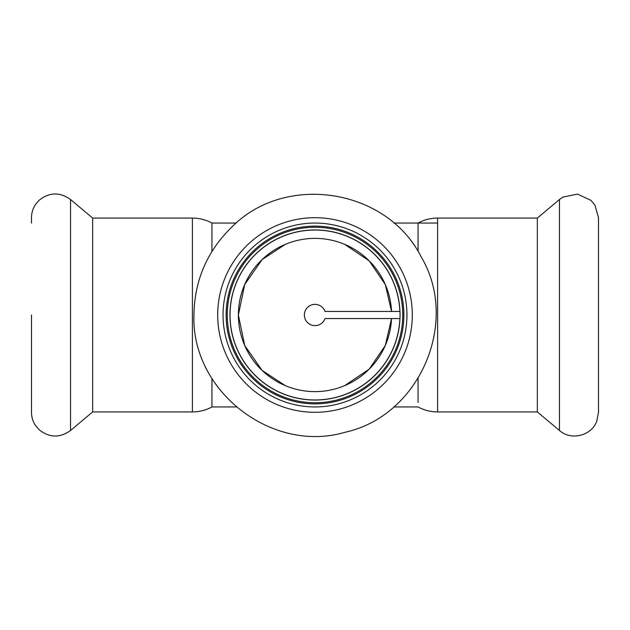 <?xml version="1.0" encoding="UTF-8"?>
<svg xmlns="http://www.w3.org/2000/svg" width="630" height="630" viewBox="0 0 630 630"><rect width="100%" height="100%" fill="white"/><g stroke="black" fill="none" stroke-linecap="round" stroke-linejoin="round"><path stroke-width="0.94" d="M285.382 244.338L262.135 259.536L244.7 284.524L238.376 315L244.7 345.476L262.135 370.464L285.382 385.662M344.626 385.662L369.18 369.18L385.3 345.476L391.537 318.544A76.624 76.624 0 0 1 313.228 391.6A76.624 76.624 0 0 1 238.376 315A76.624 76.624 0 0 1 313.228 238.4A76.624 76.624 0 0 1 391.537 311.456L385.3 284.532L369.18 260.82L344.626 244.338M211.948 251.472L211.948 223.052L236.25 223.052M393.75 223.052L437.598 223.052M418.052 378.528L418.052 402.444M393.75 406.948L418.052 406.948C424.155 410.24 430.668 411.902 437.598 411.925L437.598 218.075C430.668 218.098 424.155 219.76 418.052 223.052L418.052 251.472M437.598 218.075L537.335 218.075L537.335 411.925L559.479 430.503C570.985 440.929 591.46 435.842 596.752 421.249L598.5 412.311L598.5 217.689L594.925 205.159L591.011 200.379L577.56 194.103L563.015 197.04L559.479 199.497L559.479 430.503M598.5 223.052L598.5 315M211.948 378.528L211.948 406.948C205.845 410.24 199.332 411.902 192.402 411.925L192.402 218.075C199.332 218.098 205.845 219.76 211.948 223.052L211.948 227.556M192.402 411.925L92.665 411.925L92.665 218.075L70.521 199.497C59.787 191.859 49.282 192.15 38.989 200.379L35.367 204.703C32.815 208.656 31.531 212.987 31.5 217.689L31.5 223.052M92.665 411.925L70.521 430.503C59.787 438.141 49.282 437.85 38.989 429.621L35.367 425.297C32.815 421.344 31.531 417.013 31.5 412.311L31.5 315M325.025 318.544L399.979 318.544A85.05 85.05 0 0 0 399.979 311.456L325.025 311.456A10.631 10.631 0 0 0 308.676 306.456A10.631 10.631 0 0 0 308.676 323.544A10.631 10.631 0 0 0 325.025 318.544M229.95 315A85.05 85.05 0 0 0 357.525 388.655A85.05 85.05 0 0 0 357.525 241.345A85.05 85.05 0 0 0 229.95 315A85.05 85.05 0 0 0 313.228 400.034A85.05 85.05 0 0 0 399.979 318.544M223.052 315A91.948 91.948 0 0 0 360.974 394.624A91.948 91.948 0 0 0 360.974 235.376A91.948 91.948 0 0 0 223.052 315M226.123 315A88.877 88.877 0 0 0 359.439 391.97A88.877 88.877 0 0 0 359.439 238.03A88.877 88.877 0 0 0 226.123 315M70.521 430.503L70.521 199.497M399.885 311.456A84.963 84.963 0 0 0 313.228 230.06A84.963 84.963 0 0 0 230.037 315A84.963 84.963 0 0 0 313.228 399.94A84.963 84.963 0 0 0 399.885 318.544M217.689 315A97.311 97.311 0 0 0 363.652 399.27A97.311 97.311 0 0 0 363.652 230.73A97.311 97.311 0 0 0 217.689 315M227.265 315A87.735 87.735 0 0 0 358.872 390.986A87.735 87.735 0 0 0 358.872 239.014A87.735 87.735 0 0 0 227.265 315M211.948 406.948L236.25 406.948M437.598 411.925L537.335 411.925M537.335 218.075L559.479 199.497M192.402 218.075L92.665 218.075M193.938 315C191.221 391.159 272.018 453.836 345.106 432.259C419.548 415.958 460.16 322.103 421.084 256.678C386.781 188.63 285.784 172.628 232.123 226.753C207.239 250.905 194.505 280.318 193.938 315"/></g></svg>
